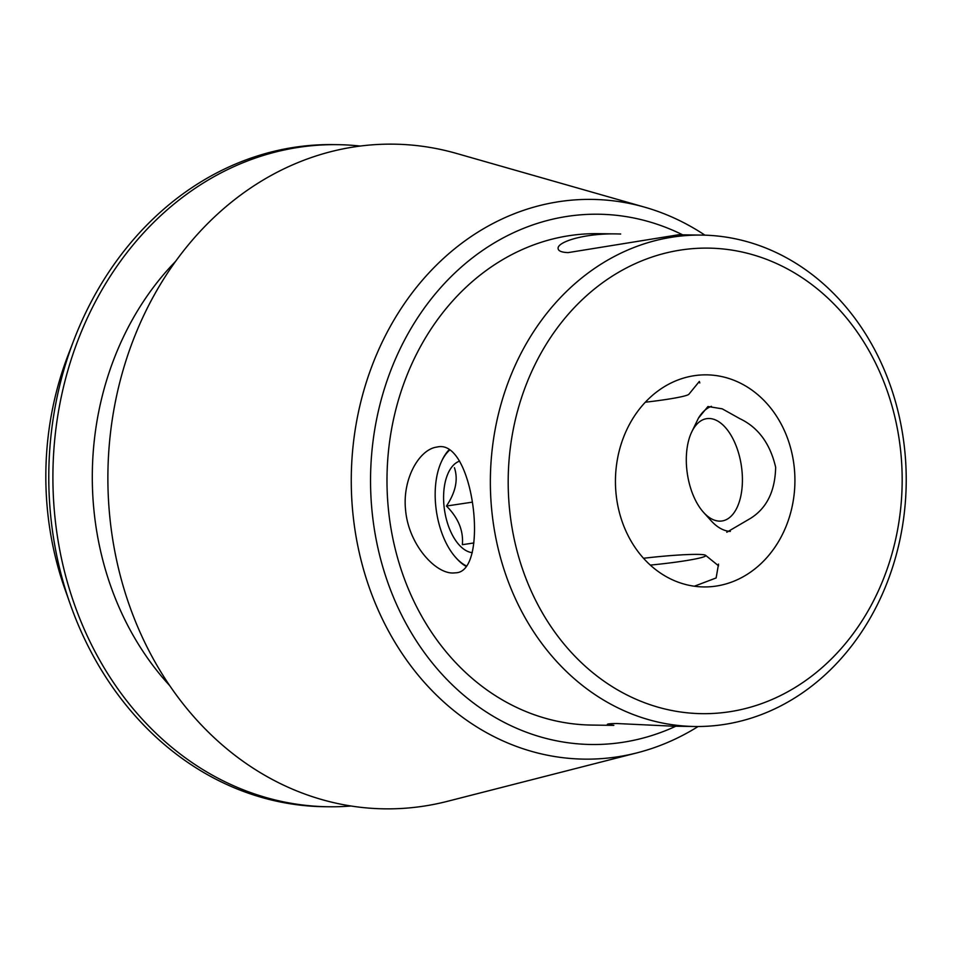 <?xml version="1.0" encoding="UTF-8"?>
<svg xmlns="http://www.w3.org/2000/svg" width="953" height="953" viewBox="0 0 953 953"><rect width="100%" height="100%" fill="white"/><g stroke="black" fill="none" stroke-linecap="round" stroke-linejoin="round"><path stroke-width="1.43" d="M616.103 494.238A106.045 89.737 -89.2 0 1 706.661 374.851A106.045 89.737 -89.2 0 1 794.909 482.147A106.045 89.737 -89.2 0 1 703.707 586.929A106.045 89.737 -89.2 0 1 616.103 494.238M694.344 586.226L716.132 577.947L718.526 564.116M699.8 382.951L699.347 381.438L688.912 394.22A51.736 3.788 174.1 0 1 688.816 394.328A51.736 3.788 174.1 0 1 645.336 402.214M726.794 532.239L750.19 518.563C766.665 508.402 775.146 491.283 775.647 467.22C770.119 443.574 758.195 427.385 739.862 418.677L722.231 408.837L707.972 406.502L698.466 418.093L691.58 432.257A51.736 27.303 81.5 0 1 738.015 451.222A51.736 27.303 81.5 0 1 719.67 521.136A51.736 27.303 81.5 0 1 703.588 512.416A51.736 27.303 81.5 0 1 691.58 432.257M453.068 573.003C434.997 573.503 408.67 544.234 405.633 510.546C402.011 478.775 419.523 449.006 437.07 447.052C473.76 437.63 489.771 571.586 455.903 572.813L453.068 573.003M466.565 566.011A62.076 32.771 81.5 0 1 455.915 557.696A62.076 32.771 81.5 0 1 435.771 506.126A62.076 32.771 81.5 0 1 441.513 461.502L442.109 460.204A63.589 33.569 81.5 0 1 449.208 449.685M466.22 566.451A63.589 33.569 81.5 0 1 456.868 558.756L455.915 557.696M698.466 418.093A63.589 33.569 81.5 0 1 711.414 406.335M730.355 531.405A63.589 33.569 81.5 0 1 711.069 520.695L703.588 512.416M678.024 234.843L568.179 252.605C561.829 252.378 558.482 251.08 558.136 248.721C556.504 241.871 586.202 232.484 620.665 234.045M643.513 558.279A51.736 3.788 174.1 0 1 705.565 555.313L718.538 565.808A63.589 4.658 174.1 0 1 718.562 565.82M613.815 725.304L607.299 724.483C607.347 723.875 610.516 723.553 616.841 723.53L671.186 726.103M675.82 726.234A265.16 224.372 -89.2 0 1 372.194 512.714A265.16 224.372 -89.2 0 1 682.658 234.831M620.665 233.973L598.341 233.664A245.719 207.933 90.8 0 0 387.013 476.464A245.719 207.933 90.8 0 0 591.515 725.066L613.815 725.376M904.695 449.887A245.719 207.933 -89.2 0 1 694.88 726.496A245.719 207.933 -89.2 0 1 491.891 511.701A245.719 207.933 -89.2 0 1 701.706 235.093A245.719 207.933 -89.2 0 1 904.695 449.887M509.641 510.177A232.794 196.985 -89.2 0 1 782.294 266.256A232.794 196.985 -89.2 0 1 823.618 666.254A232.794 196.985 -89.2 0 1 509.641 510.177M70.272 604.273L64.84 588.871A292.69 247.673 -89.2 0 1 47.65 511.975A292.69 247.673 -89.2 0 1 68.08 355.147L73.953 339.899A331.084 280.158 90.8 0 0 70.272 604.273A331.084 280.158 90.8 0 0 324.33 806.715L328.463 806.762A331.084 280.158 90.8 0 0 351.049 806M360.234 146.059A331.084 280.158 90.8 0 0 337.684 144.665L333.538 144.606A331.084 280.158 90.8 0 0 73.953 339.899M337.684 144.665A331.084 280.158 90.8 0 0 52.939 471.818A331.084 280.158 90.8 0 0 328.463 806.762M175.602 261.36A284.518 240.764 90.8 0 0 169.694 685.612M704.958 235.177A279.896 236.844 90.8 0 0 644.752 207.194L456.404 153.409A332.371 281.254 90.8 0 0 107.915 472.581A332.371 281.254 90.8 0 0 447.398 801.33L637.164 752.81A279.896 236.844 90.8 0 0 698.12 726.52M644.752 207.194A279.896 236.844 90.8 0 0 353.003 514.465A279.896 236.844 90.8 0 0 637.164 752.81M705.565 555.313A51.736 3.788 174.1 0 1 650.303 565.105M441.513 461.502A62.076 32.771 81.5 0 1 449.721 450.007M459.644 461.097A46.554 24.575 -98.5 0 0 444.396 509.212A46.554 24.575 -98.5 0 0 472.283 552.68M454.414 467.709C458.345 479.419 455.689 492.189 446.457 506.031C458.286 517.848 463.599 530.738 462.36 544.687L473.855 542.96M472.235 502.171L446.457 506.031M671.186 726.174L694.88 726.496M678.024 234.772L701.706 235.093"/></g></svg>
